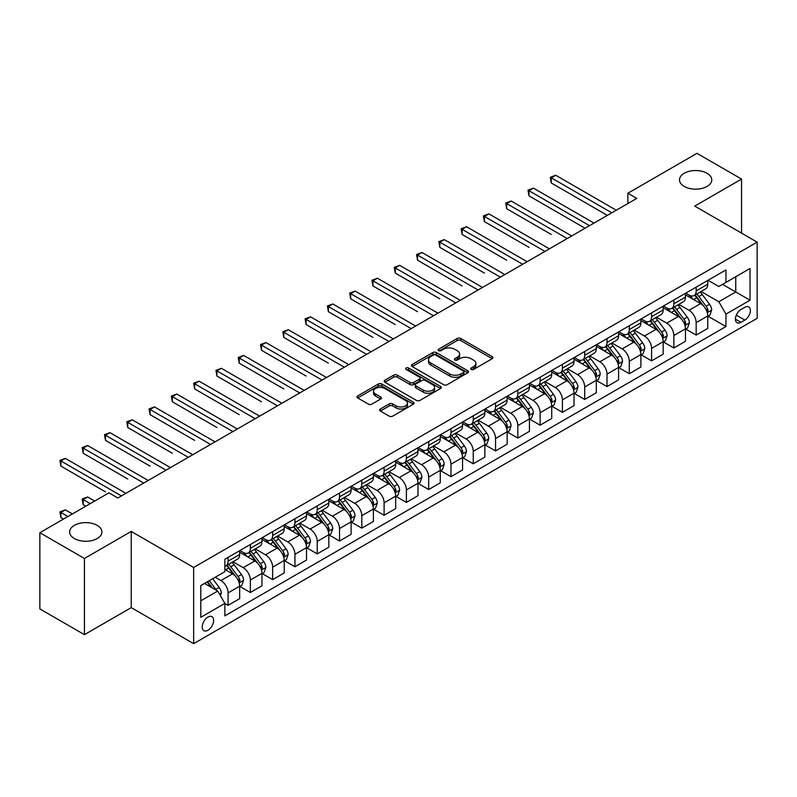 <?xml version="1.0" encoding="UTF-8"?>
<svg xmlns="http://www.w3.org/2000/svg" width="797" height="797" viewBox="0 0 797 797"><rect width="100%" height="100%" fill="white"/><g stroke="black" fill="none" stroke-linecap="round" stroke-linejoin="round"><path stroke-width="1.2" d="M471.176 369.419A1.733 0.996 0 0 0 473.627 369.419L492.217 358.68A2.471 1.425 0 0 0 492.945 357.674A2.471 1.425 0 0 0 492.217 356.657L460.716 338.476A2.471 1.425 0 0 0 457.209 338.476L438.619 349.206A1.733 0.996 0 0 0 438.111 349.913A1.733 0.996 0 0 0 438.619 350.62A1.733 0.996 0 0 0 441.07 350.62L443.471 349.235A7.92 4.573 0 0 1 454.679 349.235L457.299 350.75A7.92 4.573 0 0 1 459.62 353.988A7.92 4.573 0 0 1 457.299 357.215L454.898 358.61A1.733 0.996 0 0 0 454.39 359.317A1.733 0.996 0 0 0 454.898 360.025A1.733 0.996 0 0 0 457.348 360.025L459.749 358.63A7.92 4.573 0 0 1 470.957 358.63L473.577 360.144A7.92 4.573 0 0 1 475.899 363.382A7.92 4.573 0 0 1 473.577 366.62L471.176 368.005A1.733 0.996 0 0 0 470.668 368.712A1.733 0.996 0 0 0 471.176 369.419L471.176 368.005M97.184 525.362A16.139 9.315 0 0 0 79.59 523.34A16.139 9.315 0 0 0 69.628 531.948A16.139 9.315 0 0 0 74.36 538.543A16.139 9.315 0 0 0 91.944 540.565A16.139 9.315 0 0 0 101.906 531.948A16.139 9.315 0 0 0 97.184 525.362M707.039 173.268A16.139 9.315 0 0 0 689.455 171.245A16.139 9.315 0 0 0 679.492 179.853A16.139 9.315 0 0 0 684.215 186.438A16.139 9.315 0 0 0 701.808 188.461A16.139 9.315 0 0 0 711.771 179.853A16.139 9.315 0 0 0 707.039 173.268M207.917 630.278A8.07 4.662 120 0 0 213.188 623.164A8.07 4.662 120 0 0 211.952 616.699A8.07 4.662 120 0 0 207.917 617.097A8.07 4.662 120 0 0 202.647 624.21A8.07 4.662 120 0 0 203.883 630.676A8.07 4.662 120 0 0 207.917 630.278M380.368 409.01A2.471 1.425 0 0 0 379.651 410.017A2.471 1.425 0 0 0 380.368 411.033L389.215 416.134A2.471 1.425 0 0 0 392.712 416.134L413.364 404.209A2.471 1.425 0 0 0 414.091 403.192A2.471 1.425 0 0 0 413.364 402.186L381.863 383.995A2.471 1.425 0 0 0 378.356 383.995L357.704 395.92A2.471 1.425 0 0 0 356.976 396.936A2.471 1.425 0 0 0 357.704 397.942L368.383 404.109A2.471 1.425 0 0 0 371.88 404.109L380.727 399.008A2.471 1.425 0 0 0 381.444 397.992A2.471 1.425 0 0 0 380.727 396.986L375.427 393.927A6.625 3.826 0 0 1 373.484 391.217A6.625 3.826 0 0 1 377.579 387.691A6.625 3.826 0 0 1 384.792 388.518L405.534 400.493A6.625 3.826 0 0 1 407.476 403.192A6.625 3.826 0 0 1 403.382 406.729A6.625 3.826 0 0 1 396.169 405.902L392.712 403.9A2.471 1.425 0 0 0 389.215 403.9L380.368 409.01L380.368 411.033M131.236 531.44L84.432 558.468L39.85 532.725L39.85 608.908L84.432 634.651L131.236 607.623L193.651 643.657L193.651 567.474L131.236 531.44L131.236 607.623M741.549 233.132L741.549 179.076L694.735 206.104L757.15 242.139L193.651 567.474M741.549 179.076L696.967 153.343L627.867 193.233L627.867 203.534M39.85 532.725L108.95 492.835L117.866 497.976L636.783 198.383L627.867 193.233M443.65 384.702A2.471 1.425 0 0 0 447.147 384.702L467.799 372.777A2.471 1.425 0 0 0 468.526 371.771A2.471 1.425 0 0 0 467.799 370.754L436.298 352.573A2.471 1.425 0 0 0 432.791 352.573L412.139 364.488A2.471 1.425 0 0 0 411.411 365.504A2.471 1.425 0 0 0 412.139 366.51L443.65 384.702M406.799 369.798A1.733 0.996 0 0 1 408.552 370.037L408.552 367.975L440.582 386.475A2.471 1.425 0 0 1 441.309 387.481A2.471 1.425 0 0 1 440.582 388.498L419.929 400.423A2.471 1.425 0 0 1 416.433 400.423L384.921 382.231L384.921 380.209A2.471 1.425 0 0 0 384.194 381.215A2.471 1.425 0 0 0 384.921 382.231M384.921 380.209L393.758 375.108A2.471 1.425 0 0 1 397.265 375.108L410.037 382.48A2.471 1.425 0 0 0 413.543 382.48L419.401 379.093A2.471 1.425 0 0 0 420.129 378.087A2.471 1.425 0 0 0 419.401 377.071L406.101 369.39A1.733 0.996 0 0 1 405.593 368.682A1.733 0.996 0 0 1 406.669 367.766A1.733 0.996 0 0 1 408.552 367.975M744.846 307.313L740.921 309.575A7.821 4.513 120 0 0 735.82 316.459A7.821 4.513 120 0 0 737.016 322.725A7.821 4.513 120 0 0 740.921 322.337L744.846 320.075A7.821 4.513 120 0 0 749.957 313.191A7.821 4.513 120 0 0 748.752 306.925A7.821 4.513 120 0 0 744.846 307.313M193.651 643.657L757.15 318.322L757.15 242.139M708.025 280.285L718.814 286.512L725.947 282.397L725.947 269.934L224.864 559.235L224.864 571.688L200.784 585.596L200.784 617.306L224.864 603.399L224.864 615.862L725.947 326.561L725.947 314.108L718.814 301.754L701.081 291.513M725.947 282.397L750.017 268.499L750.017 300.21L725.947 314.108M84.432 558.468L84.432 634.651M722.56 284.35L735.751 291.971L735.751 276.728L750.017 268.499M718.814 301.754L735.751 291.971L750.017 300.21M200.784 600.828L217.73 591.045L204.53 583.434M224.864 603.508L228.072 605.361L228.072 592.898A10.092 5.828 -120 0 0 220.938 580.545L215.23 577.257M228.072 605.361L239.658 598.667L239.658 586.213A10.092 5.828 -120 0 0 232.525 573.86L224.864 569.427M239.927 586.462L250.358 592.49L250.358 580.037A10.092 5.828 -120 0 0 243.224 567.673L232.983 561.765M250.358 592.49L261.954 585.795L261.954 573.342A10.092 5.828 -120 0 0 254.821 560.988L239.658 552.231M262.213 573.601L272.654 579.618L272.654 567.165A10.092 5.828 -120 0 0 265.521 554.812L255.279 548.894M272.654 579.618L284.24 572.933L284.24 560.47A10.092 5.828 -120 0 0 277.107 548.117L261.954 539.37M284.509 560.729L294.94 566.757L294.94 554.294A10.092 5.828 -120 0 0 287.807 541.94L277.565 536.022M294.94 566.757L306.526 560.062L306.526 547.599A10.092 5.828 -120 0 0 299.393 535.245L284.24 526.498M306.795 547.858L317.226 553.885L317.226 541.422A10.092 5.828 -120 0 0 310.093 529.069L299.851 523.161M317.226 553.885L328.822 547.19L328.822 534.737A10.092 5.828 -120 0 0 321.689 522.374L306.526 513.627M329.091 534.986L339.522 541.014L339.522 528.56A10.092 5.828 -120 0 0 332.389 516.197L322.147 510.289M339.522 541.014L351.108 534.319L351.108 521.866A10.092 5.828 -120 0 0 343.975 509.512L328.822 500.755M351.377 522.125L361.808 528.142L361.808 515.689A10.092 5.828 -120 0 0 354.675 503.335L344.434 497.418M361.808 528.142L373.404 521.457L373.404 508.994A10.092 5.828 -120 0 0 366.271 496.641L351.108 487.894M373.673 509.253L384.104 515.27L384.104 502.817A10.092 5.828 -120 0 0 376.971 490.464L366.73 484.546M384.104 515.27L395.691 508.586L395.691 496.123A10.092 5.828 -120 0 0 388.557 483.769L373.404 475.022M395.96 496.382L406.39 502.409L406.39 489.946A10.092 5.828 -120 0 0 399.257 477.592L389.016 471.685M406.39 502.409L417.987 495.714L417.987 483.261A10.092 5.828 -120 0 0 410.853 470.897L395.691 462.15M418.246 483.51L428.676 489.537L428.676 477.084A10.092 5.828 -120 0 0 421.543 464.721L411.302 458.813M428.676 489.537L440.273 482.843L440.273 470.389A10.092 5.828 -120 0 0 433.14 458.036L417.987 449.279M440.542 470.648L450.972 476.666L450.972 464.213A10.092 5.828 -120 0 0 443.839 451.859L433.598 445.941M450.972 476.666L462.559 469.971L462.559 457.518A10.092 5.828 -120 0 0 455.426 445.164L440.273 436.417M462.828 457.777L473.259 463.794L473.259 451.341A10.092 5.828 -120 0 0 466.125 438.988L455.884 433.07M473.259 463.794L484.855 457.109L484.855 444.646A10.092 5.828 -120 0 0 477.722 432.293L462.559 423.546M485.124 444.905L495.555 450.933L495.555 438.47A10.092 5.828 -120 0 0 488.422 426.116L478.18 420.208M495.555 450.933L507.141 444.238L507.141 431.785A10.092 5.828 -120 0 0 500.008 419.421L484.855 410.674M507.41 432.034L517.841 438.061L517.841 425.598A10.092 5.828 -120 0 0 510.708 413.245L500.466 407.337M517.841 438.061L529.437 431.366L529.437 418.913A10.092 5.828 -120 0 0 522.304 406.56L507.141 397.803M529.696 419.172L540.137 425.19L540.137 412.736A10.092 5.828 -120 0 0 533.004 400.383L522.762 394.465M540.137 425.19L551.723 418.495L551.723 406.042A10.092 5.828 -120 0 0 544.59 393.688L529.437 384.931M551.992 406.301L562.423 412.318L562.423 399.865A10.092 5.828 -120 0 0 555.29 387.511L545.048 381.594M562.423 412.318L574.009 405.633L574.009 393.17A10.092 5.828 -120 0 0 566.876 380.817L551.723 372.069M574.278 393.429L584.709 399.456L584.709 386.993A10.092 5.828 -120 0 0 577.576 374.64L567.334 368.732M584.709 399.456L596.305 392.762L596.305 380.299A10.092 5.828 -120 0 0 589.172 367.945L574.009 359.198M596.574 380.558L607.005 386.585L607.005 374.122A10.092 5.828 -120 0 0 599.872 361.768L589.631 355.861M607.005 386.585L618.592 379.89L618.592 367.437A10.092 5.828 -120 0 0 611.458 355.083L596.305 346.326M618.861 367.696L629.291 373.713L629.291 361.26A10.092 5.828 -120 0 0 622.158 348.907L611.917 342.989M629.291 373.713L640.888 367.018L640.888 354.565A10.092 5.828 -120 0 0 633.754 342.212L618.592 333.455M641.147 354.824L651.587 360.842L651.587 348.389A10.092 5.828 -120 0 0 644.454 336.035L634.213 330.117M651.587 360.842L663.174 354.157L663.174 341.694A10.092 5.828 -120 0 0 656.041 329.34L640.888 320.593M663.443 341.953L673.873 347.98L673.873 335.517A10.092 5.828 -120 0 0 666.74 323.164L656.499 317.256M673.873 347.98L685.46 341.285L685.46 328.822A10.092 5.828 -120 0 0 678.337 316.469L663.174 307.722M685.729 329.081L696.16 335.109L696.16 322.646A10.092 5.828 -120 0 0 689.026 310.292L678.785 304.384M696.16 335.109L707.756 328.414L707.756 315.961A10.092 5.828 -120 0 0 700.623 303.607L685.46 294.85M685.729 293.157L689.026 295.059A10.092 5.828 -120 0 0 694.077 295.557A10.092 5.828 -120 0 0 696.16 290.935L696.16 287.129M663.443 306.018L666.74 307.931A10.092 5.828 -120 0 0 671.781 308.429A10.092 5.828 -120 0 0 673.873 303.806L673.873 300.001M641.147 318.89L644.454 320.793A10.092 5.828 -120 0 0 649.495 321.291A10.092 5.828 -120 0 0 651.587 316.678L651.587 312.872M618.861 331.761L622.158 333.664A10.092 5.828 -120 0 0 627.199 334.162A10.092 5.828 -120 0 0 629.291 329.55L629.291 325.734M596.574 344.633L599.872 346.536A10.092 5.828 -120 0 0 604.913 347.034A10.092 5.828 -120 0 0 607.005 342.411L607.005 338.605M574.278 357.494L577.576 359.407A10.092 5.828 -120 0 0 582.627 359.905A10.092 5.828 -120 0 0 584.709 355.283L584.709 351.477M551.992 370.366L555.29 372.269A10.092 5.828 -120 0 0 560.331 372.777A10.092 5.828 -120 0 0 562.423 368.154L562.423 364.349M529.696 383.237L533.004 385.14A10.092 5.828 -120 0 0 538.045 385.638A10.092 5.828 -120 0 0 540.137 381.026L540.137 377.21M507.41 396.109L510.708 398.012A10.092 5.828 -120 0 0 515.749 398.51A10.092 5.828 -120 0 0 517.841 393.897L517.841 390.082M485.124 408.971L488.422 410.883A10.092 5.828 -120 0 0 493.463 411.382A10.092 5.828 -120 0 0 495.555 406.759L495.555 402.953M462.828 421.842L466.125 423.745A10.092 5.828 -120 0 0 471.176 424.253A10.092 5.828 -120 0 0 473.259 419.63L473.259 415.825M440.542 434.714L443.839 436.617A10.092 5.828 -120 0 0 448.88 437.115A10.092 5.828 -120 0 0 450.972 432.502L450.972 428.686M418.246 447.585L421.543 449.488A10.092 5.828 -120 0 0 426.594 449.986A10.092 5.828 -120 0 0 428.676 445.374L428.676 441.558M395.96 460.457L399.257 462.36A10.092 5.828 -120 0 0 404.298 462.858A10.092 5.828 -120 0 0 406.39 458.235L406.39 454.429M373.663 473.318L376.971 475.221A10.092 5.828 -120 0 0 382.012 475.729A10.092 5.828 -120 0 0 384.104 471.107L384.104 467.301M351.377 486.19L354.675 488.093A10.092 5.828 -120 0 0 359.726 488.591A10.092 5.828 -120 0 0 361.808 483.978L361.808 480.163M329.091 499.061L332.389 500.964A10.092 5.828 -120 0 0 337.43 501.462A10.092 5.828 -120 0 0 339.522 496.85L339.522 493.034M306.795 511.933L310.093 513.836A10.092 5.828 -120 0 0 315.144 514.334A10.092 5.828 -120 0 0 317.226 509.711L317.226 505.906M284.509 524.795L287.807 526.697A10.092 5.828 -120 0 0 292.848 527.206A10.092 5.828 -120 0 0 294.94 522.583L294.94 518.777M262.213 537.666L265.521 539.569A10.092 5.828 -120 0 0 270.562 540.067A10.092 5.828 -120 0 0 272.654 535.454L272.654 531.649M239.927 550.538L243.224 552.441A10.092 5.828 -120 0 0 248.265 552.939A10.092 5.828 -120 0 0 250.358 548.326L250.358 544.51M708.025 316.22L725.947 326.561M694.077 295.557L705.664 288.863A10.092 5.828 -120 0 0 707.756 284.25L707.756 280.434M671.781 308.429L683.378 301.734A10.092 5.828 -120 0 0 685.46 297.112L685.46 293.306M649.495 321.291L661.082 314.606A10.092 5.828 -120 0 0 663.174 309.983L663.174 306.178M627.199 334.162L638.796 327.477A10.092 5.828 -120 0 0 640.888 322.855L640.888 319.049M604.913 347.034L616.509 340.339A10.092 5.828 -120 0 0 618.592 335.726L618.592 331.911M582.627 359.905L594.213 353.21A10.092 5.828 -120 0 0 596.305 348.598L596.305 344.782M560.331 372.777L571.927 366.082A10.092 5.828 -120 0 0 574.009 361.459L574.009 357.654M538.045 385.638L549.631 378.954A10.092 5.828 -120 0 0 551.723 374.331L551.723 370.525M515.749 398.51L527.345 391.815A10.092 5.828 -120 0 0 529.437 387.203L529.437 383.387M493.463 411.382L505.049 404.687A10.092 5.828 -120 0 0 507.141 400.074L507.141 396.258M471.176 424.253L482.763 417.558A10.092 5.828 -120 0 0 484.855 412.936L484.855 409.13M448.88 437.115L460.477 430.43A10.092 5.828 -120 0 0 462.559 425.807L462.559 422.002M426.594 449.986L438.181 443.291A10.092 5.828 -120 0 0 440.273 438.679L440.273 434.863M404.298 462.858L415.895 456.163A10.092 5.828 -120 0 0 417.987 451.55L417.987 447.735M382.012 475.729L393.598 469.034A10.092 5.828 -120 0 0 395.691 464.412L395.691 460.606M359.726 488.591L371.312 481.906A10.092 5.828 -120 0 0 373.404 477.283L373.404 473.478M337.43 501.462L349.026 494.768A10.092 5.828 -120 0 0 351.108 490.155L351.108 486.349M315.144 514.334L326.73 507.639A10.092 5.828 -120 0 0 328.822 503.027L328.822 499.211M292.848 527.206L304.444 520.511A10.092 5.828 -120 0 0 306.526 515.888L306.526 512.082M270.562 540.067L282.148 533.382A10.092 5.828 -120 0 0 284.24 528.76L284.24 524.954M248.265 552.939L259.862 546.244A10.092 5.828 -120 0 0 261.954 541.631L261.954 537.826M224.864 566.219A10.092 5.828 -120 0 0 225.979 565.81L237.566 559.115A10.092 5.828 -120 0 0 239.658 554.503L239.658 550.687M225.979 565.81A10.092 5.828 -120 0 0 228.072 561.188L228.072 557.382M217.73 591.045L224.864 603.399M471.864 369.669L473.577 368.672A7.92 4.573 0 0 0 475.899 365.444L475.899 363.382M459.62 353.988L459.62 356.04A7.92 4.573 0 0 1 457.299 359.278L455.585 360.264M492.217 356.657L492.217 358.68L460.716 340.528A2.471 1.425 0 0 0 457.209 340.528L439.306 350.869M467.799 370.754L467.799 372.777L436.298 354.625A2.471 1.425 0 0 0 432.791 354.625L412.179 366.53M463.426 372.478A1.733 0.996 0 0 0 463.934 371.771A1.733 0.996 0 0 0 463.426 371.063L435.77 355.093A1.733 0.996 0 0 0 433.319 355.093L430.778 356.558A7.92 4.573 0 0 0 428.467 359.796A7.92 4.573 0 0 0 430.778 363.024L449.687 373.942A7.92 4.573 0 0 0 460.885 373.942L463.426 372.478L463.426 374.54A1.733 0.996 0 0 0 463.934 373.833L463.934 371.771M428.467 359.796L428.467 361.848A7.92 4.573 0 0 0 430.778 365.086L430.778 363.024M463.426 374.54L460.885 376.005A7.92 4.573 0 0 1 449.687 376.005L430.778 365.086M384.961 382.251L393.758 377.16L393.758 375.108M420.129 378.087L420.129 380.139A2.471 1.425 0 0 1 419.401 381.155L413.543 384.543A2.471 1.425 0 0 1 410.037 384.543L397.265 377.16A2.471 1.425 0 0 0 393.758 377.16M408.552 370.037L440.552 388.508M423.297 390.132A6.625 3.826 0 0 0 430.519 390.968A6.625 3.826 0 0 0 434.604 387.432A6.625 3.826 0 0 0 432.661 384.732L425.359 380.508A2.471 1.425 0 0 0 421.852 380.508L415.994 383.895A2.471 1.425 0 0 0 415.267 384.901A2.471 1.425 0 0 0 415.994 385.917L423.297 390.132L423.297 392.194A6.625 3.826 0 0 0 430.519 393.021A6.625 3.826 0 0 0 434.604 389.494L434.604 387.432M415.267 384.901L415.267 386.963A2.471 1.425 0 0 0 415.994 387.98L415.994 385.917M423.297 392.194L415.994 387.98M407.476 403.192L407.476 405.255A6.625 3.826 0 0 1 403.382 408.791A6.625 3.826 0 0 1 396.169 407.964L392.712 405.962A2.471 1.425 0 0 0 389.215 405.962L380.408 411.053M373.484 391.217L373.484 393.28A6.625 3.826 0 0 0 375.427 395.979L375.427 393.927M380.687 399.018L375.427 395.979M413.364 402.186L413.364 404.209L381.863 386.057A2.471 1.425 0 0 0 378.356 386.057L357.733 397.962M707.756 316.369L709.898 315.134L711.681 309.983A6.685 3.855 -120 0 0 709.549 304.295L702.257 294.571A19.287 11.138 -120 0 0 700.155 292.051M692.912 299.144A19.287 11.138 -120 0 0 688.957 295.02M707.148 312.275L708.065 310.272A6.685 3.855 -120 0 0 706.152 306.247L698.869 296.524A19.287 11.138 -120 0 0 696.767 294.003M694.974 295.039A16.01 9.245 60 0 1 697.594 298.028L703.761 306.257M551.275 234.467L506.693 208.734L506.693 203.584L511.156 201.013L571.698 235.962M694.625 295.239A19.287 11.138 60 0 1 696.727 297.759L701.579 304.225M611.817 212.799L551.275 177.841L555.738 175.27L616.28 210.229M607.364 215.369L551.275 182.991L551.275 177.841L550.299 177.283L555.738 175.27M551.275 182.991L550.299 177.283M685.46 329.241L687.602 328.005L689.385 322.855A6.685 3.855 -120 0 0 687.253 317.166L679.971 307.443A19.287 11.138 -120 0 0 677.858 304.912M670.616 312.016A19.287 11.138 -120 0 0 666.671 307.881M684.852 325.146L685.779 323.144A6.685 3.855 -120 0 0 683.866 319.119L676.583 309.395A19.287 11.138 -120 0 0 674.471 306.875M672.678 307.911A16.01 9.245 60 0 1 675.308 310.9L681.475 319.129M528.989 247.339L484.407 221.596L484.407 216.455L488.86 213.875L549.402 248.833M672.339 308.11A19.287 11.138 60 0 1 674.441 310.631L679.283 317.096M663.174 342.112L665.316 340.877L667.099 335.726A6.685 3.855 -120 0 0 664.967 330.038L657.674 320.304A19.287 11.138 -120 0 0 655.572 317.784M648.33 324.887A19.287 11.138 -120 0 0 644.374 320.753M662.566 338.018L663.493 336.005A6.685 3.855 -120 0 0 661.58 331.99L654.287 322.267A19.287 11.138 -120 0 0 652.185 319.746M650.392 320.783A16.01 9.245 60 0 1 653.022 323.771L659.189 332M506.693 260.211L462.121 234.467L462.121 229.317L466.574 226.746L527.116 261.705M650.043 320.982A19.287 11.138 60 0 1 652.145 323.502L656.997 329.968M640.888 354.974L643.02 353.738L644.803 348.598A6.685 3.855 -120 0 0 642.671 342.899L635.388 333.176A19.287 11.138 -120 0 0 633.286 330.655M626.034 337.759A19.287 11.138 -120 0 0 622.088 333.624M640.28 350.879L641.196 348.877A6.685 3.855 -120 0 0 639.284 344.862L632.001 335.129A19.287 11.138 -120 0 0 629.899 332.608M628.096 333.644A16.01 9.245 60 0 1 630.726 336.633L636.893 344.872M484.407 273.082L439.824 247.339L439.824 242.188L444.288 239.618L504.82 274.567M627.757 333.843A19.287 11.138 60 0 1 629.859 336.364L634.701 342.83M589.531 225.671L528.989 190.712L533.442 188.142L593.984 223.09M585.068 228.241L528.989 195.863L528.989 190.712L528.003 190.144L533.442 188.142M528.989 195.863L528.003 190.144M567.235 238.532L505.716 203.016L511.156 201.013M506.693 208.734L505.716 203.016M544.949 251.404L483.43 215.887L488.86 213.875M484.407 221.596L483.43 215.887M618.592 367.845L620.733 366.61L622.517 361.459A6.685 3.855 -120 0 0 620.385 355.771L613.102 346.047A19.287 11.138 -120 0 0 610.99 343.527M603.747 350.63A19.287 11.138 -120 0 0 599.792 346.496M617.984 363.751L618.91 361.748A6.685 3.855 -120 0 0 616.998 357.723L609.705 348A19.287 11.138 -120 0 0 607.603 345.48M605.81 346.516A16.01 9.245 60 0 1 608.44 349.504L614.607 357.733M462.121 285.944L417.538 260.211L417.538 255.06L421.992 252.49L482.534 287.438M605.461 346.715A19.287 11.138 60 0 1 607.573 349.235L612.415 355.701M522.653 264.275L461.134 228.759L466.574 226.746M462.121 234.467L461.134 228.759M596.305 380.717L598.447 379.482L600.231 374.331A6.685 3.855 -120 0 0 598.089 368.642L590.806 358.919A19.287 11.138 -120 0 0 588.704 356.398M581.451 363.492A19.287 11.138 -120 0 0 577.506 359.357M595.698 376.622L596.614 374.62A6.685 3.855 -120 0 0 594.701 370.595L587.419 360.872A19.287 11.138 -120 0 0 585.317 358.351M583.524 359.387A16.01 9.245 60 0 1 586.144 362.376L592.31 370.605M439.824 298.815L395.242 273.072L395.242 267.931L399.705 265.351L460.248 300.31M583.175 359.586A19.287 11.138 60 0 1 585.277 362.107L590.119 368.573M574.009 393.588L576.151 392.353L577.935 387.203A6.685 3.855 -120 0 0 575.803 381.514L568.52 371.781A19.287 11.138 -120 0 0 566.408 369.26M559.165 376.363A19.287 11.138 -120 0 0 555.22 372.229M573.402 389.494L574.328 387.481A6.685 3.855 -120 0 0 572.415 383.467L565.133 373.743A19.287 11.138 -120 0 0 563.021 371.223M561.227 372.259A16.01 9.245 60 0 1 563.858 375.248L570.024 383.477M417.538 311.687L372.956 285.944L372.956 280.803L377.409 278.223L437.952 313.181M560.889 372.458A19.287 11.138 60 0 1 562.991 374.979L567.833 381.444M551.723 406.45L553.865 405.215L555.648 400.074A6.685 3.855 -120 0 0 553.516 394.376L546.224 384.652A19.287 11.138 -120 0 0 544.122 382.132M536.879 389.235A19.287 11.138 -120 0 0 532.924 385.1M551.116 402.355L552.042 400.353A6.685 3.855 -120 0 0 550.129 396.338L542.837 386.605A19.287 11.138 -120 0 0 540.735 384.084M538.941 385.12A16.01 9.245 60 0 1 541.571 388.109L547.728 396.348M395.242 324.558L350.67 298.815L350.67 293.665L355.123 291.094L415.665 326.043M538.593 385.32A19.287 11.138 60 0 1 540.695 387.84L545.547 394.306M529.437 419.322L531.569 418.086L533.352 412.936A6.685 3.855 -120 0 0 531.22 407.247L523.938 397.524A19.287 11.138 -120 0 0 521.836 395.003M514.583 402.106A19.287 11.138 -120 0 0 510.638 397.972M528.819 415.227L529.746 413.225A6.685 3.855 -120 0 0 527.833 409.2L520.551 399.476A19.287 11.138 -120 0 0 518.439 396.956M516.645 397.992A16.01 9.245 60 0 1 519.275 400.981L525.442 409.21M372.956 337.42L328.374 311.687L328.374 306.536L332.837 303.966L393.369 338.914M516.307 398.191A19.287 11.138 60 0 1 518.409 400.712L523.25 407.177M507.141 432.193L509.283 430.958L511.066 425.807A6.685 3.855 -120 0 0 508.934 420.119L501.642 410.395A19.287 11.138 -120 0 0 499.54 407.875M492.297 414.968A19.287 11.138 -120 0 0 488.342 410.834M506.533 428.099L507.46 426.096A6.685 3.855 -120 0 0 505.547 422.071L498.255 412.348A19.287 11.138 -120 0 0 496.152 409.827M494.359 410.863A16.01 9.245 60 0 1 496.989 413.852L503.156 422.081M350.67 350.291L306.088 324.558L306.088 319.408L310.541 316.827L371.083 351.786M494.01 411.063A19.287 11.138 60 0 1 496.123 413.583L500.964 420.049M500.367 277.147L438.848 241.621L444.288 239.618M439.824 247.339L438.848 241.621M478.08 290.008L416.552 254.492L421.992 252.49M417.538 260.211L416.552 254.492M455.784 302.88L394.266 267.364L399.705 265.351M395.242 273.072L394.266 267.364M433.498 315.751L371.97 280.235L377.409 278.223M372.956 285.944L371.97 280.235M411.202 328.623L349.684 293.097L355.123 291.094M350.67 298.815L349.684 293.097M484.855 445.065L486.997 443.829L488.77 438.679A6.685 3.855 -120 0 0 486.638 432.99L479.356 423.257A19.287 11.138 -120 0 0 477.254 420.736M470.001 427.84A19.287 11.138 -120 0 0 466.056 423.705M484.247 440.97L485.164 438.958A6.685 3.855 -120 0 0 483.251 434.943L475.968 425.219A19.287 11.138 -120 0 0 473.866 422.699M472.063 423.735A16.01 9.245 60 0 1 474.693 426.724L480.86 434.953M328.374 363.163L283.792 337.42L283.792 332.279L288.255 329.699L348.797 364.657M471.724 423.934A19.287 11.138 60 0 1 473.826 426.455L478.668 432.92M388.916 341.485L327.398 305.968L332.837 303.966M328.374 311.687L327.398 305.968M462.559 457.926L464.701 456.691L466.484 451.55A6.685 3.855 -120 0 0 464.352 445.852L457.07 436.128A19.287 11.138 -120 0 0 454.957 433.608M447.715 440.711A19.287 11.138 -120 0 0 443.77 436.577M461.951 453.842L462.878 451.829A6.685 3.855 -120 0 0 460.965 447.814L453.682 438.081A19.287 11.138 -120 0 0 451.57 435.56M449.777 436.597A16.01 9.245 60 0 1 452.407 439.585L458.574 447.824M306.088 376.035L261.506 350.291L261.506 345.141L265.959 342.571L326.501 377.519M449.428 436.796A19.287 11.138 60 0 1 451.54 439.316L456.382 445.792M366.62 354.356L305.102 318.84L310.541 316.827M306.088 324.558L305.102 318.84M440.273 470.798L442.415 469.563L444.198 464.412A6.685 3.855 -120 0 0 442.066 458.723L434.773 449A19.287 11.138 -120 0 0 432.671 446.479M425.429 453.583A19.287 11.138 -120 0 0 421.474 449.448M439.665 466.703L440.582 464.701A6.685 3.855 -120 0 0 438.669 460.686L431.386 450.953A19.287 11.138 -120 0 0 429.284 448.432M427.491 449.468A16.01 9.245 60 0 1 430.111 452.457L436.278 460.686M283.792 388.896L239.21 363.163L239.21 358.012L243.673 355.442L304.215 390.391M427.142 449.667A19.287 11.138 60 0 1 429.244 452.188L434.096 458.654M344.334 367.228L282.815 331.711L288.255 329.699M283.792 337.42L282.815 331.711M417.987 483.669L420.119 482.434L421.902 477.283A6.685 3.855 -120 0 0 419.77 471.595L412.487 461.871A19.287 11.138 -120 0 0 410.375 459.351M403.133 466.444A19.287 11.138 -120 0 0 399.187 462.31M417.369 479.575L418.295 477.572A6.685 3.855 -120 0 0 416.383 473.548L409.1 463.824A19.287 11.138 -120 0 0 406.988 461.304M405.195 462.34A16.01 9.245 60 0 1 407.825 465.328L413.992 473.557M261.506 401.768L216.923 376.035L216.923 370.884L221.387 368.304L281.919 403.262M404.856 462.539A19.287 11.138 60 0 1 406.958 465.059L411.8 471.525M322.048 380.099L260.519 344.573L265.959 342.571M261.506 350.291L260.519 344.573M395.691 496.541L397.833 495.306L399.616 490.155A6.685 3.855 -120 0 0 397.484 484.466L390.191 474.733A19.287 11.138 -120 0 0 388.089 472.213M380.846 479.316A19.287 11.138 -120 0 0 376.891 475.181M395.083 492.446L396.009 490.434A6.685 3.855 -120 0 0 394.097 486.419L386.804 476.696A19.287 11.138 -120 0 0 384.702 474.175M382.909 475.211A16.01 9.245 60 0 1 385.539 478.2L391.706 486.429M239.21 414.639L194.637 388.896L194.637 383.755L199.091 381.175L259.633 416.134M382.56 475.41A19.287 11.138 60 0 1 384.662 477.931L389.514 484.397M299.752 392.961L238.233 357.445L243.673 355.442M239.21 363.163L238.233 357.445M373.404 509.403L375.536 508.167L377.32 503.027A6.685 3.855 -120 0 0 375.188 497.328L367.905 487.605A19.287 11.138 -120 0 0 365.803 485.084M358.55 492.187A19.287 11.138 -120 0 0 354.605 488.053M372.797 505.318L373.713 503.305A6.685 3.855 -120 0 0 371.8 499.291L364.518 489.567A19.287 11.138 -120 0 0 362.416 487.037M360.613 488.073A16.01 9.245 60 0 1 363.243 491.062L369.409 499.301M216.923 427.511L172.341 401.768L172.341 396.617L176.804 394.047L237.337 428.995M360.274 488.272A19.287 11.138 60 0 1 362.376 490.803L367.218 497.268M277.466 405.832L215.947 370.316L221.387 368.304M216.923 376.035L215.947 370.316M351.108 522.274L353.25 521.039L355.034 515.888A6.685 3.855 -120 0 0 352.902 510.2L345.619 500.476A19.287 11.138 -120 0 0 343.507 497.956M336.264 505.059A19.287 11.138 -120 0 0 332.309 500.924M350.501 518.18L351.427 516.177A6.685 3.855 -120 0 0 349.514 512.162L342.222 502.429A19.287 11.138 -120 0 0 340.12 499.908M338.327 500.944A16.01 9.245 60 0 1 340.957 503.933L347.123 512.162M194.637 440.372L150.055 414.639L150.055 409.489L154.508 406.918L215.051 441.867M337.978 501.144A19.287 11.138 60 0 1 340.09 503.664L344.932 510.13M328.822 535.146L330.964 533.91L332.748 528.76A6.685 3.855 -120 0 0 330.606 523.071L323.323 513.348A19.287 11.138 -120 0 0 321.221 510.827M313.968 517.92A19.287 11.138 -120 0 0 310.023 513.786M328.215 531.051L329.131 529.049A6.685 3.855 -120 0 0 327.218 525.024L319.936 515.3A19.287 11.138 -120 0 0 317.834 512.78M316.04 513.816A16.01 9.245 60 0 1 318.661 516.805L324.827 525.034M172.341 453.244L127.759 427.511L127.759 422.36L132.222 419.79L192.764 454.738M315.692 514.015A19.287 11.138 60 0 1 317.794 516.536L322.636 523.001M306.526 548.017L308.668 546.782L310.451 541.631A6.685 3.855 -120 0 0 308.319 535.943L301.037 526.209A19.287 11.138 -120 0 0 298.925 523.689M291.682 530.792A19.287 11.138 -120 0 0 287.737 526.658M305.918 543.923L306.845 541.92A6.685 3.855 -120 0 0 304.932 537.895L297.65 528.172A19.287 11.138 -120 0 0 295.538 525.651M293.744 526.687A16.01 9.245 60 0 1 296.374 529.676L302.541 537.905M150.055 466.115L105.473 440.372L105.473 435.232L109.926 432.651L170.468 467.61M293.406 526.887A19.287 11.138 60 0 1 295.508 529.407L300.349 535.873M284.24 560.879L286.382 559.643L288.165 554.503A6.685 3.855 -120 0 0 286.033 548.804L278.741 539.081A19.287 11.138 -120 0 0 276.639 536.56M269.396 543.664A19.287 11.138 -120 0 0 265.441 539.529M283.632 556.794L284.559 554.782A6.685 3.855 -120 0 0 282.646 550.767L275.354 541.043A19.287 11.138 -120 0 0 273.251 538.513M271.458 539.559A16.01 9.245 60 0 1 274.088 542.548L280.245 550.777M127.759 478.987L83.187 453.244L83.187 448.093L87.64 445.523L148.182 480.471M271.11 539.748A19.287 11.138 60 0 1 273.212 542.279L278.063 548.744M261.954 573.75L264.086 572.515L265.869 567.364A6.685 3.855 -120 0 0 263.737 561.676L256.455 551.952A19.287 11.138 -120 0 0 254.353 549.432M247.1 556.535A19.287 11.138 -120 0 0 243.155 552.401M261.336 569.656L262.263 567.653A6.685 3.855 -120 0 0 260.35 563.638L253.067 553.905A19.287 11.138 -120 0 0 250.955 551.385M249.162 552.421A16.01 9.245 60 0 1 251.792 555.409L257.959 563.638M105.473 491.849L60.891 466.115L60.891 460.965L65.354 458.395L125.886 493.343M248.823 552.62A19.287 11.138 60 0 1 250.925 555.14L255.767 561.606M239.658 586.622L241.8 585.387L243.583 580.236A6.685 3.855 -120 0 0 241.451 574.547L234.159 564.824A19.287 11.138 -120 0 0 232.057 562.303M239.05 582.527L239.977 580.525A6.685 3.855 -120 0 0 238.064 576.5L230.771 566.777A19.287 11.138 -120 0 0 228.669 564.256M226.876 565.292A16.01 9.245 60 0 1 229.506 568.281L235.673 576.51M94.684 501.064L87.64 496.999L83.187 499.58L83.187 504.72L85.767 506.215M226.527 565.491A19.287 11.138 60 0 1 228.639 568.012L233.481 574.478M83.187 504.72L82.201 499.012L90.22 503.644M82.201 499.012L87.64 496.999M220.4 595.678L221.287 593.107A6.685 3.855 -120 0 0 219.155 587.419L212.66 578.742M72.397 513.935L65.354 509.871L60.891 512.441L60.891 517.592L63.481 519.086M216.376 590.268A6.685 3.855 -120 0 0 215.768 589.372L209.272 580.694M207.599 581.661L212.271 587.897M207.13 581.93L211.095 587.22M60.891 517.592L59.914 511.873L67.934 516.506M59.914 511.873L65.354 509.871M255.17 418.704L193.651 383.188L199.091 381.175M194.637 388.896L193.651 383.188M232.883 431.575L171.365 396.059L176.804 394.047M172.341 401.768L171.365 396.059M210.597 444.447L149.069 408.921L154.508 406.918M150.055 414.639L149.069 408.921M188.301 457.309L126.783 421.792L132.222 419.79M127.759 427.511L126.783 421.792M166.015 470.18L104.497 434.664L109.926 432.651M105.473 440.372L104.497 434.664M143.719 483.052L82.201 447.535L87.64 445.523M83.187 453.244L82.201 447.535M121.433 495.923L59.914 460.397L65.354 458.395M60.891 466.115L59.914 460.397M220.938 580.545L232.525 573.86M243.224 567.673L254.821 560.988M265.521 554.812L277.107 548.117M287.807 541.94L299.393 535.245M310.093 529.069L321.689 522.374M332.389 516.197L343.975 509.512M354.675 503.335L366.271 496.641M376.971 490.464L388.557 483.769M399.257 477.592L410.853 470.897M421.543 464.721L433.14 458.036M443.839 451.859L455.426 445.164M466.125 438.988L477.722 432.293M488.422 426.116L500.008 419.421M510.708 413.245L522.304 406.56M533.004 400.383L544.59 393.688M555.29 387.511L566.876 380.817M577.576 374.64L589.172 367.945M599.872 361.768L611.458 355.083M622.158 348.907L633.754 342.212M644.454 336.035L656.041 329.34M666.74 323.164L678.337 316.469M689.026 310.292L700.623 303.607M696.16 290.935L707.756 284.25M696.16 322.646L707.756 315.961M673.873 335.517L685.46 328.822M673.873 303.806L685.46 297.112M651.587 348.389L663.174 341.694M651.587 316.678L663.174 309.983M629.291 361.26L640.888 354.565M629.291 329.55L640.888 322.855M607.005 374.122L618.592 367.437M607.005 342.411L618.592 335.726M584.709 386.993L596.305 380.299M584.709 355.283L596.305 348.598M562.423 399.865L574.009 393.17M562.423 368.154L574.009 361.459M540.137 412.736L551.723 406.042M540.137 381.026L551.723 374.331M517.841 425.598L529.437 418.913M517.841 393.897L529.437 387.203M495.555 438.47L507.141 431.785M495.555 406.759L507.141 400.074M473.259 451.341L484.855 444.646M473.259 419.63L484.855 412.936M450.972 464.213L462.559 457.518M450.972 432.502L462.559 425.807M428.676 477.084L440.273 470.389M428.676 445.374L440.273 438.679M406.39 489.946L417.987 483.261M406.39 458.235L417.987 451.55M384.104 502.817L395.691 496.123M384.104 471.107L395.691 464.412M361.808 515.689L373.404 508.994M361.808 483.978L373.404 477.283M339.522 528.56L351.108 521.866M339.522 496.85L351.108 490.155M317.226 541.422L328.822 534.737M317.226 509.711L328.822 503.027M294.94 554.294L306.526 547.599M294.94 522.583L306.526 515.888M272.654 567.165L284.24 560.47M272.654 535.454L284.24 528.76M250.358 580.037L261.954 573.342M250.358 548.326L261.954 541.631M228.072 592.898L239.658 586.213M228.072 561.188L239.658 554.503M736.298 315.144L744.846 320.075M735.392 319.149L740.921 322.337M473.577 368.672L473.577 366.62M454.898 360.025L454.898 358.61M457.299 359.278L457.299 357.215M438.619 350.62L438.619 349.206M457.209 340.528L457.209 338.476M460.716 340.528L460.716 338.476M412.139 366.51L412.139 364.488M432.791 354.625L432.791 352.573M436.298 354.625L436.298 352.573M449.687 376.005L449.687 373.942M460.885 376.005L460.885 373.942M397.265 377.16L397.265 375.108M410.037 384.543L410.037 382.48M413.543 384.543L413.543 382.48M419.401 381.155L419.401 379.093M440.582 388.498L440.582 386.475M389.215 405.962L389.215 403.9M392.712 405.962L392.712 403.9M396.169 407.964L396.169 405.902M380.727 399.008L380.727 396.986M357.704 397.942L357.704 395.92M378.356 386.057L378.356 383.995M381.863 386.057L381.863 383.995M707.258 312.643L711.631 310.113M698.869 296.524L702.257 294.571M693.619 299.562L696.727 297.759M706.152 306.247L709.549 304.295M705.624 308.857L708.065 310.272M684.962 325.515L689.345 322.984M676.583 309.395L679.971 307.443M671.323 312.424L674.441 310.631M683.866 319.119L687.253 317.166M683.338 321.729L685.779 323.144M662.676 338.376L667.049 335.856M654.287 322.267L657.674 320.304M649.037 325.296L652.145 323.502M661.58 331.99L664.967 330.038M661.042 334.601L663.493 336.005M640.389 351.248L644.763 348.727M632.001 335.129L635.388 333.176M626.741 338.167L629.859 336.364M639.284 344.862L642.671 342.899M638.756 347.472L641.196 348.877M618.093 364.119L622.477 361.589M609.705 348L613.102 346.047M604.455 351.039L607.573 349.235M616.998 357.723L620.385 355.771M616.47 360.334L618.91 361.748M595.807 376.991L600.181 374.46M587.419 360.872L590.806 358.919M582.169 363.9L585.277 362.107M594.701 370.595L598.089 368.642M594.173 373.205L596.614 374.62M573.511 389.853L577.895 387.332M565.133 373.743L568.52 371.781M559.873 376.772L562.991 374.979M572.415 383.467L575.803 381.514M571.887 386.077L574.328 387.481M551.225 402.724L555.599 400.204M542.837 386.605L546.224 384.652M537.586 389.643L540.695 387.84M550.129 396.338L553.516 394.376M549.591 398.948L552.042 400.353M528.929 415.596L533.313 413.065M520.551 399.476L523.938 397.524M515.29 402.515L518.409 400.712M527.833 409.2L531.22 407.247M527.305 411.81L529.746 413.225M506.643 428.467L511.016 425.937M498.255 412.348L501.642 410.395M493.004 415.376L496.123 413.583M505.547 422.071L508.934 420.119M505.019 424.681L507.46 426.096M484.357 441.339L488.73 438.808M475.968 425.219L479.356 423.257M470.718 428.248L473.826 426.455M483.251 434.943L486.638 432.99M482.723 437.553L485.164 438.958M462.061 454.2L466.444 451.68M453.682 438.081L457.07 436.128M448.422 441.12L451.54 439.316M460.965 447.814L464.352 445.852M460.437 450.425L462.878 451.829M439.775 467.072L444.148 464.541M431.386 450.953L434.773 449M426.136 453.991L429.244 452.188M438.669 460.686L442.066 458.723M438.141 463.286L440.582 464.701M417.479 479.943L421.862 477.413M409.1 463.824L412.487 461.871M403.84 466.853L406.958 465.059M416.383 473.548L419.77 471.595M415.855 476.158L418.295 477.572M395.192 492.815L399.566 490.285M386.804 476.696L390.191 474.733M381.554 479.724L384.662 477.931M394.097 486.419L397.484 484.466M393.569 489.029L396.009 490.434M372.906 505.677L377.28 503.156M364.518 489.567L367.905 487.605M359.258 492.596L362.376 490.803M371.8 499.291L375.188 497.328M371.272 501.901L373.713 503.305M350.61 518.548L354.994 516.018M342.222 502.429L345.619 500.476M336.972 505.467L340.09 503.664M349.514 512.162L352.902 510.2M348.986 514.762L351.427 516.177M328.324 531.42L332.698 528.889M319.936 515.3L323.323 513.348M314.685 518.329L317.794 516.536M327.218 525.024L330.606 523.071M326.69 527.634L329.131 529.049M306.028 544.291L310.412 541.761M297.65 528.172L301.037 526.209M292.389 531.201L295.508 529.407M304.932 537.895L308.319 535.943M304.404 540.505L306.845 541.92M283.742 557.153L288.115 554.632M275.354 541.043L278.741 539.081M270.103 544.072L273.212 542.279M282.646 550.767L286.033 548.804M282.108 553.377L284.559 554.782M261.446 570.024L265.829 567.494M253.067 553.905L256.455 551.952M247.807 556.944L250.925 555.14M260.35 563.638L263.737 561.676M259.822 566.249L262.263 567.653M239.16 582.896L243.533 580.365M230.771 566.777L234.159 564.824M225.521 569.815L228.639 568.012M238.064 576.5L241.451 574.547M237.536 579.11L239.977 580.525M219.554 594.213L221.247 593.237M215.768 589.372L219.155 587.419"/></g></svg>
